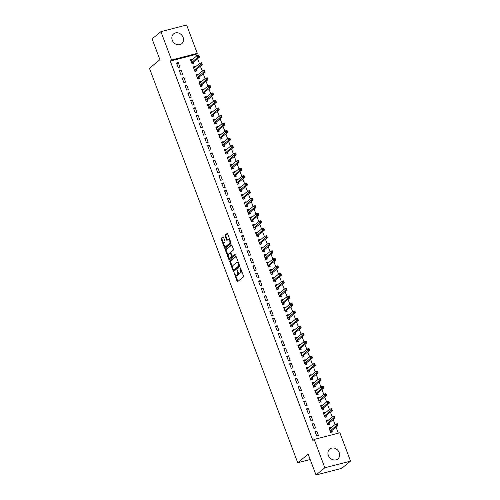 <?xml version="1.0" encoding="UTF-8"?>
<svg xmlns="http://www.w3.org/2000/svg" width="500" height="500" viewBox="0 0 500 500"><rect width="100%" height="100%" fill="white"/><g stroke="black" fill="none" stroke-linecap="round" stroke-linejoin="round"><path stroke-width="0.75" d="M234.119 272.619L237.031 281.163A0.8 0.388 -104.5 0 0 237.556 281.675A0.8 0.388 -104.5 0 0 237.631 281.637L243.406 276.906A0.8 0.388 -104.5 0 0 243.45 275.906L240.506 268.069L240.087 267.731L240.438 269.45A2.569 1.231 -104.5 0 1 240.3 272.65L239.819 273.044A2.569 1.231 -104.5 0 1 239.575 273.169A2.569 1.231 -104.5 0 1 237.9 271.525L237.1 270.175L237.45 271.894A2.569 1.231 -104.5 0 1 237.312 275.094L236.831 275.487A2.569 1.231 -104.5 0 1 236.588 275.613A2.569 1.231 -104.5 0 1 234.919 273.969L234.119 272.619M183.113 37.375A6.381 5.463 -129.3 0 1 181.737 43.719A6.381 5.463 -129.3 0 1 172.275 40.188A6.381 5.463 -129.3 0 1 173.656 33.844A6.381 5.463 -129.3 0 1 183.113 37.375M339.181 452.587A6.381 5.463 -129.3 0 1 337.806 458.931A6.381 5.463 -129.3 0 1 328.344 455.4A6.381 5.463 -129.3 0 1 329.719 449.056A6.381 5.463 -129.3 0 1 339.181 452.587M223.525 237.35A0.8 0.388 -104.5 0 0 223 236.838A0.8 0.388 -104.5 0 0 222.925 236.875L221.306 238.2A0.8 0.388 -104.5 0 0 221.262 239.206L224.537 247.913A0.8 0.388 -104.5 0 0 225.056 248.425A0.8 0.388 -104.5 0 0 225.138 248.388L230.912 243.663A0.8 0.388 -104.5 0 0 230.956 242.656L227.681 233.95A0.8 0.388 -104.5 0 0 227.156 233.438A0.8 0.388 -104.5 0 0 227.081 233.475L225.125 235.075A0.8 0.388 -104.5 0 0 225.081 236.075L226.481 239.806A0.8 0.388 -104.5 0 0 227.006 240.319A0.8 0.388 -104.5 0 0 227.081 240.281L228.05 239.488A2.15 1.031 -104.5 0 1 228.256 239.381A2.15 1.031 -104.5 0 1 229.725 240.975A2.15 1.031 -104.5 0 1 229.537 243.431L225.731 246.55A2.15 1.031 -104.5 0 1 225.531 246.65A2.15 1.031 -104.5 0 1 224.056 245.056A2.15 1.031 -104.5 0 1 224.25 242.6L224.881 242.081A0.8 0.388 -104.5 0 0 224.925 241.081L223.525 237.35M196.588 56.069L195.969 54.419L170.263 61.075L312.875 440.5L314.188 439.425L339.888 432.769L350.544 461.119L324.837 467.775L314.188 439.425M170.263 61.075L171.569 60.006L160.912 31.656L186.619 25L197.275 53.35L171.569 60.006M350.544 461.119L341.719 468.344L316.012 475L308.181 454.169L297.725 462.738L149.456 68.275L159.919 59.713L152.088 38.881L160.912 31.656M316.012 475L324.837 467.775M229.931 261.156A0.8 0.388 -104.5 0 0 229.887 262.156L233.162 270.869A0.8 0.388 -104.5 0 0 233.688 271.381A0.8 0.388 -104.5 0 0 233.762 271.344L239.537 266.613A0.8 0.388 -104.5 0 0 239.581 265.613L236.306 256.906A0.8 0.388 -104.5 0 0 235.787 256.388A0.8 0.388 -104.5 0 0 235.712 256.425L229.931 261.156L230.631 260.975A0.8 0.388 -104.5 0 0 230.588 261.975L232.6 267.344M228.85 259.387L225.575 250.681A0.8 0.388 -104.5 0 1 225.619 249.681L231.394 244.95A0.8 0.388 -104.5 0 1 231.475 244.913A0.8 0.388 -104.5 0 1 231.994 245.425L233.394 249.156A0.8 0.388 -104.5 0 1 233.35 250.156L231.012 252.075A0.8 0.388 -104.5 0 0 230.969 253.075L231.894 255.544A0.8 0.388 -104.5 0 0 232.419 256.062A0.8 0.388 -104.5 0 0 232.494 256.019L234.988 253.994L235.319 255.056L229.45 259.862A0.8 0.388 -104.5 0 1 229.375 259.906A0.8 0.388 -104.5 0 1 228.85 259.387L229.544 259.212L228.956 257.638M297.725 462.738L310.188 459.506M181.075 70.075L179.344 70.525L181.038 75.037L182.775 74.588L181.075 70.075L179.619 71.269M195.188 67.05L194.975 66.475L193.238 66.925L194.931 71.438L196.669 70.987L196.213 69.769M186.731 85.113L184.994 85.562L186.688 90.075L188.425 89.625L186.731 85.113L185.275 86.306M200.837 82.088L200.625 81.512L198.888 81.962L200.581 86.475L202.319 86.025L201.863 84.806M192.381 100.15L190.644 100.6L192.344 105.113L194.081 104.663L192.381 100.15L190.925 101.344M206.494 97.125L206.275 96.55L204.537 97L206.238 101.512L207.975 101.062L207.512 99.844M198.038 115.188L196.3 115.638L197.994 120.15L199.731 119.7L198.038 115.188L196.575 116.381M212.144 112.163L211.931 111.594L210.194 112.037L211.887 116.55L213.625 116.1L213.169 114.887M203.688 130.231L201.95 130.681L203.65 135.188L205.381 134.738L203.688 130.231L202.231 131.419M217.8 127.2L217.581 126.631L215.844 127.081L217.544 131.588L219.275 131.144L218.819 129.925M209.338 145.269L207.606 145.719L209.3 150.231L211.038 149.781L209.338 145.269L207.881 146.463M223.45 142.238L223.238 141.669L221.5 142.119L223.194 146.631L224.931 146.181L224.475 144.963M214.994 160.306L213.256 160.756L214.95 165.269L216.688 164.819L214.994 160.306L213.538 161.5M229.1 157.281L228.888 156.706L227.15 157.156L228.844 161.669L230.581 161.219L230.125 160M220.644 175.344L218.906 175.794L220.606 180.306L222.344 179.856L220.644 175.344L219.188 176.537M234.756 172.319L234.537 171.744L232.806 172.194L234.5 176.706L236.238 176.256L235.781 175.037M226.3 190.381L224.562 190.831L226.256 195.344L227.994 194.894L226.3 190.381L224.844 191.575M240.406 187.356L240.194 186.781L238.456 187.231L240.15 191.744L241.887 191.294L241.431 190.075M231.95 205.419L230.212 205.869L231.912 210.381L233.644 209.931L231.95 205.419L230.494 206.612M246.062 202.394L245.844 201.819L244.106 202.269L245.806 206.781L247.544 206.331L247.081 205.119M237.606 220.456L235.869 220.906L237.562 225.419L239.3 224.969L237.606 220.456L236.144 221.65M251.713 217.431L251.5 216.863L249.762 217.312L251.456 221.819L253.194 221.369L252.738 220.156M243.256 235.5L241.519 235.95L243.212 240.456L244.95 240.006L243.256 235.5L241.8 236.694M257.369 232.469L257.15 231.9L255.413 232.35L257.113 236.863L258.844 236.412L258.387 235.194M248.906 250.538L247.169 250.987L248.869 255.5L250.606 255.05L248.906 250.538L247.45 251.731M263.019 247.512L262.8 246.938L261.069 247.387L262.762 251.9L264.5 251.45L264.044 250.231M254.562 265.575L252.825 266.025L254.519 270.538L256.256 270.087L254.562 265.575L253.106 266.769M268.669 262.55L268.456 261.975L266.719 262.425L268.412 266.938L270.15 266.488L269.694 265.269M260.212 280.613L258.475 281.062L260.175 285.575L261.913 285.125L260.212 280.613L258.756 281.806M274.325 277.587L274.106 277.013L272.369 277.462L274.069 281.975L275.806 281.525L275.344 280.306M265.869 295.65L264.131 296.1L265.825 300.613L267.562 300.163L265.869 295.65L264.406 296.844M279.975 292.625L279.762 292.05L278.025 292.5L279.719 297.013L281.456 296.562L281 295.344M271.519 310.688L269.781 311.137L271.475 315.65L273.212 315.2L271.519 310.688L270.062 311.881M285.631 307.663L285.413 307.094L283.675 307.544L285.375 312.05L287.106 311.6L286.65 310.387M277.169 325.731L275.438 326.181L277.131 330.688L278.869 330.238L277.169 325.731L275.712 326.919M291.281 322.7L291.069 322.131L289.331 322.581L291.025 327.094L292.762 326.644L292.306 325.425M282.825 340.769L281.087 341.219L282.781 345.731L284.519 345.281L282.825 340.769L281.369 341.962M296.931 337.738L296.719 337.169L294.981 337.619L296.675 342.131L298.412 341.681L297.956 340.462M288.475 355.806L286.737 356.256L288.438 360.769L290.175 360.319L288.475 355.806L287.019 357M302.587 352.781L302.369 352.206L300.631 352.656L302.331 357.169L304.069 356.719L303.612 355.5M294.131 370.844L292.394 371.294L294.088 375.806L295.825 375.356L294.131 370.844L292.675 372.038M308.238 367.819L308.025 367.244L306.288 367.694L307.981 372.206L309.719 371.756L309.262 370.538M299.781 385.881L298.044 386.331L299.744 390.844L301.475 390.394L299.781 385.881L298.325 387.075M313.894 382.856L313.675 382.281L311.938 382.731L313.637 387.244L315.375 386.794L314.913 385.575M305.438 400.919L303.7 401.369L305.394 405.881L307.131 405.431L305.438 400.919L303.975 402.113M319.544 397.894L319.331 397.319L317.594 397.769L319.288 402.281L321.025 401.831L320.569 400.619M311.087 415.956L309.35 416.406L311.044 420.919L312.781 420.469L311.087 415.956L309.631 417.15M325.194 412.931L324.981 412.362L323.244 412.812L324.938 417.319L326.675 416.869L326.219 415.656M316.737 431L315 431.45L316.7 435.956L318.438 435.506L316.737 431L315.281 432.194M330.85 427.969L330.631 427.4L328.9 427.85L330.594 432.362L332.331 431.912L331.875 430.694M338.331 433.169L336.062 427.131M335.075 424.513L333.237 419.613M332.25 416.994L330.406 412.094M329.425 409.475L327.581 404.575M326.6 401.956L324.756 397.056M323.769 394.438L321.931 389.538M320.944 386.912L319.106 382.019M318.119 379.394L316.275 374.5M315.294 371.875L313.45 366.981M312.469 364.356L310.625 359.462M309.637 356.838L307.8 351.944M306.812 349.319L304.975 344.425M303.988 341.8L302.144 336.906M301.163 334.281L299.319 329.381M298.331 326.763L296.494 321.863M295.506 319.244L293.669 314.344M292.681 311.725L290.844 306.825M289.856 304.206L288.012 299.306M287.031 296.681L285.188 291.788M284.2 289.163L282.362 284.269M281.375 281.644L279.538 276.75M278.55 274.125L276.712 269.231M275.725 266.606L273.881 261.712M272.9 259.088L271.056 254.194M270.069 251.569L268.231 246.675M267.244 244.05L265.406 239.156M264.419 236.531L262.581 231.631M261.594 229.013L259.75 224.112M258.769 221.494L256.925 216.594M255.938 213.975L254.1 209.075M253.113 206.456L251.275 201.556M250.287 198.931L248.444 194.037M247.463 191.412L245.619 186.519M244.638 183.894L242.794 179M241.806 176.375L239.969 171.481M238.981 168.856L237.144 163.962M236.156 161.337L234.312 156.444M233.331 153.819L231.488 148.925M230.5 146.3L228.663 141.406M227.675 138.781L225.837 133.881M224.85 131.263L223.012 126.363M222.025 123.744L220.181 118.844M219.2 116.225L217.356 111.325M216.369 108.706L214.531 103.806M213.544 101.181L211.706 96.287M210.719 93.663L208.881 88.769M207.894 86.144L206.05 81.25M205.069 78.625L203.225 73.731M202.237 71.106L200.4 66.213M199.412 63.587L197.575 58.694M328.025 420.45L327.806 419.881L326.069 420.331L327.769 424.844L329.506 424.394L329.044 423.175M313.913 423.481L312.175 423.931L313.875 428.438L315.606 427.987L313.913 423.481L312.456 424.669M322.369 405.412L322.156 404.844L320.419 405.294L322.113 409.8L323.85 409.35L323.394 408.137M308.263 408.438L306.525 408.888L308.219 413.4L309.956 412.95L308.263 408.438L306.806 409.631M316.719 390.375L316.5 389.8L314.769 390.25L316.462 394.762L318.2 394.312L317.744 393.094M302.606 393.4L300.869 393.85L302.569 398.363L304.306 397.912L302.606 393.4L301.15 394.594M311.062 375.337L310.85 374.762L309.113 375.213L310.806 379.725L312.544 379.275L312.087 378.056M296.956 378.363L295.219 378.812L296.913 383.325L298.65 382.875L296.956 378.363L295.5 379.556M305.413 360.3L305.2 359.725L303.463 360.175L305.156 364.688L306.894 364.237L306.438 363.019M291.3 363.325L289.569 363.775L291.262 368.288L293 367.837L291.3 363.325L289.844 364.519M299.762 345.262L299.544 344.688L297.806 345.138L299.506 349.65L301.244 349.2L300.781 347.981M285.65 348.288L283.913 348.738L285.613 353.25L287.344 352.8L285.65 348.288L284.194 349.481M294.106 330.219L293.894 329.65L292.156 330.1L293.85 334.613L295.587 334.162L295.131 332.944M280 333.25L278.263 333.7L279.956 338.206L281.694 337.756L280 333.25L278.538 334.444M288.456 315.181L288.238 314.613L286.5 315.062L288.2 319.569L289.938 319.119L289.475 317.906M274.344 318.206L272.606 318.656L274.306 323.169L276.044 322.719L274.344 318.206L272.887 319.4M282.8 300.144L282.587 299.569L280.85 300.019L282.544 304.531L284.281 304.081L283.825 302.869M268.694 303.169L266.956 303.619L268.65 308.131L270.387 307.681L268.694 303.169L267.238 304.363M277.15 285.106L276.938 284.531L275.2 284.981L276.894 289.494L278.631 289.044L278.175 287.825M263.038 288.131L261.306 288.581L263 293.094L264.738 292.644L263.038 288.131L261.581 289.325M271.5 270.069L271.281 269.494L269.544 269.944L271.244 274.456L272.975 274.006L272.519 272.787M257.387 273.094L255.65 273.544L257.344 278.056L259.081 277.606L257.387 273.094L255.931 274.288M265.844 255.031L265.631 254.456L263.894 254.906L265.587 259.419L267.325 258.969L266.869 257.75M251.737 258.056L250 258.506L251.694 263.019L253.431 262.569L251.737 258.056L250.275 259.25M260.194 239.988L259.975 239.419L258.238 239.869L259.938 244.381L261.675 243.931L261.212 242.712M246.081 243.019L244.344 243.469L246.044 247.981L247.775 247.531L246.081 243.019L244.625 244.213M254.537 224.95L254.325 224.381L252.587 224.831L254.281 229.344L256.019 228.894L255.562 227.675M240.431 227.981L238.694 228.431L240.387 232.938L242.125 232.488L240.431 227.981L238.975 229.169M248.888 209.913L248.669 209.344L246.938 209.788L248.631 214.3L250.369 213.85L249.913 212.638M234.775 212.938L233.038 213.388L234.737 217.9L236.475 217.45L234.775 212.938L233.319 214.131M243.231 194.875L243.019 194.3L241.281 194.75L242.975 199.262L244.713 198.812L244.256 197.594M229.125 197.9L227.387 198.35L229.081 202.862L230.819 202.413L229.125 197.9L227.669 199.094M237.581 179.838L237.369 179.262L235.631 179.713L237.325 184.225L239.062 183.775L238.606 182.556M223.475 182.862L221.737 183.312L223.431 187.825L225.169 187.375L223.475 182.862L222.013 184.056M231.931 164.8L231.713 164.225L229.975 164.675L231.675 169.188L233.412 168.738L232.95 167.519M217.819 167.825L216.081 168.275L217.781 172.787L219.513 172.338L217.819 167.825L216.363 169.019M226.275 149.762L226.062 149.188L224.325 149.637L226.019 154.15L227.756 153.7L227.3 152.481M212.169 152.787L210.431 153.238L212.125 157.75L213.863 157.3L212.169 152.787L210.706 153.981M220.625 134.719L220.406 134.15L218.669 134.6L220.369 139.113L222.106 138.663L221.65 137.444M206.513 137.75L204.775 138.2L206.475 142.706L208.212 142.256L206.513 137.75L205.056 138.944M214.969 119.681L214.756 119.113L213.019 119.562L214.713 124.069L216.45 123.619L215.994 122.406M200.863 122.706L199.125 123.156L200.819 127.669L202.556 127.219L200.863 122.706L199.406 123.9M209.319 104.644L209.106 104.069L207.369 104.519L209.062 109.031L210.8 108.581L210.344 107.369M195.206 107.669L193.475 108.119L195.169 112.631L196.906 112.181L195.206 107.669L193.75 108.863M203.669 89.606L203.45 89.031L201.713 89.481L203.412 93.994L205.144 93.544L204.688 92.325M189.556 92.631L187.819 93.081L189.513 97.594L191.25 97.144L189.556 92.631L188.1 93.825M198.012 74.569L197.8 73.994L196.062 74.444L197.756 78.956L199.494 78.506L199.037 77.287M183.906 77.594L182.169 78.044L183.863 82.556L185.6 82.106L183.906 77.594L182.444 78.787M192.362 59.531L192.144 58.956L190.406 59.406L192.106 63.919L193.844 63.469L193.381 62.25M178.25 62.556L176.513 63.006L178.212 67.519L179.95 67.069L178.25 62.556L176.794 63.75M195.969 54.419L197.275 53.35M330.631 427.4L329.175 428.594M327.806 419.881L326.35 421.075M324.981 412.362L323.525 413.55M322.156 404.844L320.7 406.031M319.331 397.319L317.869 398.512M316.5 389.8L315.044 390.994M313.675 382.281L312.219 383.475M310.85 374.762L309.394 375.956M308.025 367.244L306.569 368.438M305.2 359.725L303.738 360.919M302.369 352.206L300.912 353.4M299.544 344.688L298.087 345.881M296.719 337.169L295.262 338.363M293.894 329.65L292.438 330.844M291.069 322.131L289.606 323.325M288.238 314.613L286.781 315.8M285.413 307.094L283.956 308.281M282.587 299.569L281.131 300.763M279.762 292.05L278.306 293.244M276.938 284.531L275.475 285.725M274.106 277.013L272.65 278.206M271.281 269.494L269.825 270.688M268.456 261.975L267 263.169M265.631 254.456L264.169 255.65M262.8 246.938L261.344 248.131M259.975 239.419L258.519 240.613M257.15 231.9L255.694 233.094M254.325 224.381L252.869 225.575M251.5 216.863L250.037 218.05M248.669 209.344L247.213 210.531M245.844 201.819L244.387 203.012M243.019 194.3L241.562 195.494M240.194 186.781L238.738 187.975M237.369 179.262L235.906 180.456M234.537 171.744L233.081 172.938M231.713 164.225L230.256 165.419M228.888 156.706L227.431 157.9M226.062 149.188L224.606 150.381M223.238 141.669L221.775 142.863M220.406 134.15L218.95 135.344M217.581 126.631L216.125 127.825M214.756 119.113L213.3 120.3M211.931 111.594L210.475 112.781M209.106 104.069L207.644 105.262M206.275 96.55L204.819 97.744M203.45 89.031L201.994 90.225M200.625 81.512L199.169 82.706M197.8 73.994L196.344 75.188M194.975 66.475L193.512 67.669M192.144 58.956L190.688 60.15M236.588 275.613L237.281 275.438A2.569 1.231 -104.5 0 0 237.525 275.306L236.831 275.487M238.356 272.419A2.569 1.231 -104.5 0 1 238.006 274.913L237.525 275.306M239.575 273.169L240.269 272.994A2.569 1.231 -104.5 0 0 240.512 272.869L239.819 273.044M241.438 270.544A2.569 1.231 -104.5 0 1 240.994 272.469L240.512 272.869M235.487 275.025L237.731 280.981A0.8 0.388 -104.5 0 0 237.956 281.369M236.081 256.512L230.631 260.975M233.619 270.05L233.856 270.688A0.8 0.388 -104.5 0 0 234.088 271.075M233.306 269.688L233.725 270.019L238.8 265.869L238.425 264.1A2.569 1.231 -104.5 0 0 236.756 262.45A2.569 1.231 -104.5 0 0 236.513 262.575L233.044 265.413A2.569 1.231 -104.5 0 0 232.906 268.619L233.306 269.688M234.306 269.869L233.725 270.019M239.569 265.569L234.419 269.837M238.55 262.863A2.569 1.231 -104.5 0 0 237.45 262.269L236.756 262.45M228.206 255.644L226.269 250.5L225.575 250.681M231.762 245.037L226.312 249.5A0.8 0.388 -104.5 0 0 226.269 250.5M233.025 255.881A0.8 0.388 -104.5 0 0 233.113 255.881A0.8 0.388 -104.5 0 0 233.188 255.844L235.25 254.156M228.581 254.062A2.15 1.031 -104.5 0 0 228.388 256.519A2.15 1.031 -104.5 0 0 229.862 258.119A2.15 1.031 -104.5 0 0 230.062 258.012L231.4 256.913A0.8 0.388 -104.5 0 0 231.444 255.912L230.519 253.444A0.8 0.388 -104.5 0 0 229.994 252.925A0.8 0.388 -104.5 0 0 229.919 252.963L228.581 254.062M229.862 258.119L230.556 257.938A2.15 1.031 -104.5 0 0 230.756 257.831L230.062 258.012M232.219 256.012A0.8 0.388 -104.5 0 1 232.1 256.731L230.756 257.831M230.888 252.794A0.8 0.388 -104.5 0 0 230.688 252.744A0.8 0.388 -104.5 0 0 230.613 252.787L230.081 252.925M229.544 259.212A0.8 0.388 -104.5 0 0 229.775 259.6M225.531 246.65L226.225 246.475A2.15 1.031 -104.5 0 0 226.425 246.369L225.731 246.55M230.613 241.744A2.15 1.031 -104.5 0 1 230.231 243.256L226.425 246.369M229.812 239.631A2.15 1.031 -104.5 0 0 228.95 239.2L228.256 239.381M227.45 233.562L225.819 234.894A0.8 0.388 -104.5 0 0 225.775 235.9L227.175 239.625A0.8 0.388 -104.5 0 0 227.406 240.012M224.662 246.225L225.231 247.731A0.8 0.388 -104.5 0 0 225.463 248.119M223.294 236.962L222 238.025A0.8 0.388 -104.5 0 0 221.956 239.025L223.869 244.106M329.212 428.688L330.15 428.544M336.669 424.237L336.95 424.988L337.65 424.806L337.362 424.056L335.513 424.156L337.25 423.706L337.956 425.588L336.219 426.031L335.513 424.156L329.562 429.025A0.819 0.394 75.5 0 1 329.487 429.062A0.819 0.394 75.5 0 1 329.419 429.069L329.356 429.062M331.319 432.169L331.906 430.606A0.819 0.394 75.5 0 1 332.006 430.456L337.956 425.588L337.65 424.806M330.138 431.144L330.169 431.056A0.819 0.394 75.5 0 1 330.269 430.906L336.95 424.988M337.25 423.706L337.362 424.056M326.388 421.169L327.325 421.025M333.844 416.719L334.125 417.469L334.819 417.287L334.538 416.538L332.688 416.637L334.425 416.188L335.131 418.062L333.394 418.512L332.688 416.637L326.737 421.506A0.819 0.394 75.5 0 1 326.656 421.544A0.819 0.394 75.5 0 1 326.594 421.55L326.531 421.544M328.494 424.65L329.075 423.088A0.819 0.394 75.5 0 1 329.181 422.938L335.131 418.062L334.819 417.287M327.306 423.625L327.337 423.537A0.819 0.394 75.5 0 1 327.444 423.387L334.125 417.469M334.425 416.188L334.538 416.538M323.562 413.65L324.5 413.5M331.019 409.2L331.3 409.95L331.994 409.769L331.712 409.019L329.856 409.119L331.594 408.669L332.3 410.544L330.569 410.994L329.856 409.119L323.906 413.988A0.819 0.394 75.5 0 1 323.831 414.025A0.819 0.394 75.5 0 1 323.769 414.031L323.7 414.025M325.669 417.131L326.25 415.569A0.819 0.394 75.5 0 1 326.35 415.419L332.3 410.544L331.994 409.769M324.481 416.106L324.513 416.019A0.819 0.394 75.5 0 1 324.619 415.869L331.3 409.95M331.594 408.669L331.712 409.019M320.731 406.131L321.675 405.981M328.194 401.675L328.475 402.431L329.169 402.25L328.888 401.5L327.031 401.594L328.769 401.15L329.475 403.025L327.738 403.475L327.031 401.594L321.081 406.469A0.819 0.394 75.5 0 1 321.006 406.506A0.819 0.394 75.5 0 1 320.938 406.512L320.875 406.506M322.837 409.613L323.425 408.05A0.819 0.394 75.5 0 1 323.525 407.9L329.475 403.025L329.169 402.25M321.656 408.587L321.688 408.5A0.819 0.394 75.5 0 1 321.788 408.35L328.475 402.431M328.769 401.15L328.888 401.5M317.906 398.612L318.85 398.462M325.363 394.156L325.65 394.913L326.344 394.731L326.062 393.981L324.206 394.075L325.944 393.625L326.65 395.506L324.913 395.956L324.206 394.075L318.256 398.95A0.819 0.394 75.5 0 1 318.181 398.988A0.819 0.394 75.5 0 1 318.113 398.994L318.05 398.988M320.012 402.094L320.6 400.531A0.819 0.394 75.5 0 1 320.7 400.375L326.65 395.506L326.344 394.731M318.831 401.069L318.863 400.981A0.819 0.394 75.5 0 1 318.962 400.825L325.65 394.913M325.944 393.625L326.062 393.981M315.081 391.094L316.019 390.944M322.537 386.637L322.819 387.394L323.519 387.212L323.231 386.463L321.381 386.556L323.119 386.106L323.825 387.987L322.088 388.438L321.381 386.556L315.431 391.431A0.819 0.394 75.5 0 1 315.35 391.469A0.819 0.394 75.5 0 1 315.287 391.475L315.225 391.469M317.188 394.575L317.775 393.013A0.819 0.394 75.5 0 1 317.875 392.856L323.825 387.987L323.519 387.212M316.006 393.544L316.038 393.462A0.819 0.394 75.5 0 1 316.137 393.306L322.819 387.394M323.119 386.106L323.231 386.463M312.256 383.575L313.194 383.425M319.713 379.119L319.994 379.875L320.688 379.694L320.406 378.938L318.556 379.038L320.294 378.587L321 380.469L319.262 380.919L318.556 379.038L312.606 383.913A0.819 0.394 75.5 0 1 312.525 383.95A0.819 0.394 75.5 0 1 312.462 383.956L312.4 383.95M314.363 387.056L314.944 385.494A0.819 0.394 75.5 0 1 315.05 385.337L321 380.469L320.688 379.694M313.175 386.025L313.206 385.944A0.819 0.394 75.5 0 1 313.312 385.788L319.994 379.875M320.294 378.587L320.406 378.938M309.431 376.056L310.369 375.906M316.887 371.6L317.169 372.35L317.863 372.175L317.581 371.419L315.725 371.519L317.462 371.069L318.169 372.95L316.438 373.4L315.725 371.519L309.775 376.388A0.819 0.394 75.5 0 1 309.7 376.431A0.819 0.394 75.5 0 1 309.637 376.438L309.569 376.431M311.537 379.538L312.119 377.975A0.819 0.394 75.5 0 1 312.219 377.819L318.169 372.95L317.863 372.175M310.35 378.506L310.381 378.425A0.819 0.394 75.5 0 1 310.487 378.269L317.169 372.35M317.462 371.069L317.581 371.419M306.6 368.531L307.544 368.387M314.062 364.081L314.344 364.831L315.038 364.656L314.756 363.9L312.9 364L314.637 363.55L315.344 365.431L313.606 365.881L312.9 364L306.95 368.869A0.819 0.394 75.5 0 1 306.875 368.913A0.819 0.394 75.5 0 1 306.806 368.919L306.744 368.913M308.706 372.019L309.294 370.456A0.819 0.394 75.5 0 1 309.394 370.3L315.344 365.431L315.038 364.656M307.525 370.988L307.556 370.906A0.819 0.394 75.5 0 1 307.656 370.75L314.344 364.831M314.637 363.55L314.756 363.9M303.775 361.012L304.719 360.869M311.231 356.562L311.519 357.312L312.213 357.137L311.925 356.381L310.075 356.481L311.812 356.031L312.519 357.912L310.781 358.363L310.075 356.481L304.125 361.35A0.819 0.394 75.5 0 1 304.05 361.394A0.819 0.394 75.5 0 1 303.981 361.4L303.919 361.394M305.881 364.5L306.469 362.938A0.819 0.394 75.5 0 1 306.569 362.781L312.519 357.912L312.213 357.137M304.7 363.469L304.731 363.387A0.819 0.394 75.5 0 1 304.831 363.231L311.519 357.312M311.812 356.031L311.925 356.381M300.95 353.494L301.887 353.35M308.406 349.044L308.688 349.794L309.381 349.613L309.1 348.862L307.25 348.963L308.988 348.512L309.694 350.394L307.956 350.844L307.25 348.963L301.3 353.831A0.819 0.394 75.5 0 1 301.219 353.875A0.819 0.394 75.5 0 1 301.156 353.881L301.094 353.875M303.056 356.981L303.644 355.419A0.819 0.394 75.5 0 1 303.744 355.262L309.694 350.394L309.381 349.613M301.875 355.95L301.906 355.869A0.819 0.394 75.5 0 1 302.006 355.712L308.688 349.794M308.988 348.512L309.1 348.862M298.125 345.975L299.062 345.831M305.581 341.525L305.863 342.275L306.556 342.094L306.275 341.344L304.425 341.444L306.163 340.994L306.869 342.875L305.131 343.325L304.425 341.444L298.475 346.312A0.819 0.394 75.5 0 1 298.394 346.356A0.819 0.394 75.5 0 1 298.331 346.356L298.263 346.356M300.231 349.462L300.812 347.9A0.819 0.394 75.5 0 1 300.919 347.744L306.869 342.875L306.556 342.094M299.044 348.431L299.075 348.35A0.819 0.394 75.5 0 1 299.181 348.194L305.863 342.275M306.163 340.994L306.275 341.344M295.3 338.456L296.238 338.312M302.756 334.006L303.038 334.756L303.731 334.575L303.45 333.825L301.594 333.925L303.331 333.475L304.037 335.356L302.3 335.806L301.594 333.925L295.644 338.794A0.819 0.394 75.5 0 1 295.569 338.837A0.819 0.394 75.5 0 1 295.506 338.837L295.438 338.837M297.406 341.944L297.987 340.381A0.819 0.394 75.5 0 1 298.087 340.225L304.037 335.356L303.731 334.575M296.219 340.913L296.25 340.831A0.819 0.394 75.5 0 1 296.35 340.675L303.038 334.756M303.331 333.475L303.45 333.825M292.469 330.938L293.412 330.794M299.931 326.488L300.212 327.238L300.906 327.056L300.625 326.306L298.769 326.406L300.506 325.956L301.212 327.831L299.475 328.281L298.769 326.406L292.819 331.275A0.819 0.394 75.5 0 1 292.744 331.312A0.819 0.394 75.5 0 1 292.675 331.319L292.613 331.312M294.575 334.419L295.163 332.856A0.819 0.394 75.5 0 1 295.262 332.706L301.212 327.831L300.906 327.056M293.394 333.394L293.425 333.306A0.819 0.394 75.5 0 1 293.525 333.156L300.212 327.238M300.506 325.956L300.625 326.306M289.644 323.419L290.587 323.275M297.1 318.969L297.387 319.719L298.081 319.538L297.794 318.788L295.944 318.888L297.681 318.438L298.387 320.312L296.65 320.763L295.944 318.888L289.994 323.756A0.819 0.394 75.5 0 1 289.919 323.794A0.819 0.394 75.5 0 1 289.85 323.8L289.788 323.794M291.75 326.9L292.337 325.337A0.819 0.394 75.5 0 1 292.438 325.188L298.387 320.312L298.081 319.538M290.569 325.875L290.6 325.788A0.819 0.394 75.5 0 1 290.7 325.637L297.387 319.719M297.681 318.438L297.794 318.788M286.819 315.9L287.756 315.75M294.275 311.45L294.556 312.2L295.25 312.019L294.969 311.269L293.119 311.369L294.856 310.919L295.562 312.794L293.825 313.244L293.119 311.369L287.169 316.238A0.819 0.394 75.5 0 1 287.087 316.275A0.819 0.394 75.5 0 1 287.025 316.281L286.962 316.275M288.925 319.381L289.506 317.819A0.819 0.394 75.5 0 1 289.613 317.669L295.562 312.794L295.25 312.019M287.744 318.356L287.775 318.269A0.819 0.394 75.5 0 1 287.875 318.119L294.556 312.2M294.856 310.919L294.969 311.269M283.994 308.381L284.931 308.231M291.45 303.925L291.731 304.681L292.425 304.5L292.144 303.75L290.294 303.844L292.025 303.394L292.738 305.275L291 305.725L290.294 303.844L284.344 308.719A0.819 0.394 75.5 0 1 284.262 308.756A0.819 0.394 75.5 0 1 284.2 308.762L284.131 308.756M286.1 311.863L286.681 310.3A0.819 0.394 75.5 0 1 286.788 310.15L292.738 305.275L292.425 304.5M284.913 310.837L284.944 310.75A0.819 0.394 75.5 0 1 285.05 310.6L291.731 304.681M292.025 303.394L292.144 303.75M281.169 300.863L282.106 300.712M288.625 296.406L288.906 297.162L289.6 296.981L289.319 296.231L287.462 296.325L289.2 295.875L289.906 297.756L288.169 298.206L287.462 296.325L281.512 301.2A0.819 0.394 75.5 0 1 281.438 301.238A0.819 0.394 75.5 0 1 281.375 301.244L281.306 301.238M283.275 304.344L283.856 302.781A0.819 0.394 75.5 0 1 283.956 302.625L289.906 297.756L289.6 296.981M282.087 303.319L282.119 303.231A0.819 0.394 75.5 0 1 282.219 303.075L288.906 297.162M289.2 295.875L289.319 296.231M278.337 293.344L279.281 293.194M285.794 288.888L286.081 289.644L286.775 289.462L286.494 288.712L284.637 288.806L286.375 288.356L287.081 290.238L285.344 290.688L284.637 288.806L278.688 293.681A0.819 0.394 75.5 0 1 278.612 293.719A0.819 0.394 75.5 0 1 278.544 293.725L278.481 293.719M280.444 296.825L281.031 295.262A0.819 0.394 75.5 0 1 281.131 295.106L287.081 290.238L286.775 289.462M279.262 295.794L279.294 295.712A0.819 0.394 75.5 0 1 279.394 295.556L286.081 289.644M286.375 288.356L286.494 288.712M275.512 285.825L276.456 285.675M282.969 281.369L283.25 282.125L283.95 281.944L283.663 281.188L281.812 281.288L283.55 280.837L284.256 282.719L282.519 283.169L281.812 281.288L275.863 286.163A0.819 0.394 75.5 0 1 275.788 286.2A0.819 0.394 75.5 0 1 275.719 286.206L275.656 286.2M277.619 289.306L278.206 287.744A0.819 0.394 75.5 0 1 278.306 287.587L284.256 282.719L283.95 281.944M276.438 288.275L276.469 288.194A0.819 0.394 75.5 0 1 276.569 288.038L283.25 282.125M283.55 280.837L283.663 281.188M272.688 278.3L273.625 278.156M280.144 273.85L280.425 274.6L281.119 274.425L280.837 273.669L278.988 273.769L280.725 273.319L281.431 275.2L279.694 275.65L278.988 273.769L273.038 278.637A0.819 0.394 75.5 0 1 272.956 278.681A0.819 0.394 75.5 0 1 272.894 278.688L272.831 278.681M274.794 281.788L275.375 280.225A0.819 0.394 75.5 0 1 275.481 280.069L281.431 275.2L281.119 274.425M273.612 280.756L273.644 280.675A0.819 0.394 75.5 0 1 273.744 280.519L280.425 274.6M280.725 273.319L280.837 273.669M269.862 270.781L270.8 270.637M277.319 266.331L277.6 267.081L278.294 266.906L278.012 266.15L276.163 266.25L277.894 265.8L278.606 267.681L276.869 268.131L276.163 266.25L270.212 271.119A0.819 0.394 75.5 0 1 270.131 271.163A0.819 0.394 75.5 0 1 270.069 271.169L270 271.163M271.969 274.269L272.55 272.706A0.819 0.394 75.5 0 1 272.65 272.55L278.606 267.681L278.294 266.906M270.781 273.238L270.812 273.156A0.819 0.394 75.5 0 1 270.919 273L277.6 267.081M277.894 265.8L278.012 266.15M267.031 263.263L267.975 263.119M274.494 258.812L274.775 259.562L275.469 259.381L275.188 258.631L273.331 258.731L275.069 258.281L275.775 260.163L274.037 260.613L273.331 258.731L267.381 263.6A0.819 0.394 75.5 0 1 267.306 263.644A0.819 0.394 75.5 0 1 267.244 263.65L267.175 263.644M269.144 266.75L269.725 265.188A0.819 0.394 75.5 0 1 269.825 265.031L275.775 260.163L275.469 259.381M267.956 265.719L267.987 265.637A0.819 0.394 75.5 0 1 268.087 265.481L274.775 259.562M275.069 258.281L275.188 258.631M264.206 255.744L265.15 255.6M271.663 251.294L271.95 252.044L272.644 251.863L272.362 251.112L270.506 251.213L272.244 250.763L272.95 252.644L271.212 253.094L270.506 251.213L264.556 256.081A0.819 0.394 75.5 0 1 264.481 256.125A0.819 0.394 75.5 0 1 264.413 256.131L264.35 256.125M266.312 259.231L266.9 257.669A0.819 0.394 75.5 0 1 267 257.512L272.95 252.644L272.644 251.863M265.131 258.2L265.163 258.119A0.819 0.394 75.5 0 1 265.262 257.962L271.95 252.044M272.244 250.763L272.362 251.112M261.381 248.225L262.325 248.081M268.837 243.775L269.119 244.525L269.819 244.344L269.531 243.594L267.681 243.694L269.419 243.244L270.125 245.125L268.387 245.575L267.681 243.694L261.731 248.562A0.819 0.394 75.5 0 1 261.656 248.606A0.819 0.394 75.5 0 1 261.588 248.606L261.525 248.606M263.488 251.713L264.075 250.15A0.819 0.394 75.5 0 1 264.175 249.994L270.125 245.125L269.819 244.344M262.306 250.681L262.337 250.6A0.819 0.394 75.5 0 1 262.438 250.444L269.119 244.525M269.419 243.244L269.531 243.594M258.556 240.706L259.494 240.562M266.012 236.256L266.294 237.006L266.988 236.825L266.706 236.075L264.856 236.175L266.594 235.725L267.3 237.606L265.562 238.056L264.856 236.175L258.906 241.044A0.819 0.394 75.5 0 1 258.825 241.081A0.819 0.394 75.5 0 1 258.762 241.088L258.7 241.088M260.663 244.194L261.244 242.631A0.819 0.394 75.5 0 1 261.35 242.475L267.3 237.606L266.988 236.825M259.481 243.162L259.513 243.081A0.819 0.394 75.5 0 1 259.613 242.925L266.294 237.006M266.594 235.725L266.706 236.075M255.731 233.188L256.669 233.044M263.188 228.738L263.469 229.488L264.163 229.306L263.881 228.556L262.031 228.656L263.762 228.206L264.469 230.081L262.738 230.531L262.031 228.656L256.081 233.525A0.819 0.394 75.5 0 1 256 233.562A0.819 0.394 75.5 0 1 255.938 233.569L255.869 233.562M257.838 236.669L258.419 235.106A0.819 0.394 75.5 0 1 258.519 234.956L264.469 230.081L264.163 229.306M256.65 235.644L256.681 235.556A0.819 0.394 75.5 0 1 256.788 235.406L263.469 229.488M263.762 228.206L263.881 228.556M252.9 225.669L253.844 225.519M260.363 221.219L260.644 221.969L261.337 221.788L261.056 221.038L259.2 221.137L260.938 220.688L261.644 222.562L259.906 223.012L259.2 221.137L253.25 226.006A0.819 0.394 75.5 0 1 253.175 226.044A0.819 0.394 75.5 0 1 253.113 226.05L253.044 226.044M255.012 229.15L255.594 227.587A0.819 0.394 75.5 0 1 255.694 227.438L261.644 222.562L261.337 221.788M253.825 228.125L253.856 228.038A0.819 0.394 75.5 0 1 253.956 227.887L260.644 221.969M260.938 220.688L261.056 221.038M250.075 218.15L251.019 218M257.531 213.7L257.819 214.45L258.512 214.269L258.231 213.519L256.375 213.619L258.113 213.169L258.819 215.044L257.081 215.494L256.375 213.619L250.425 218.487A0.819 0.394 75.5 0 1 250.35 218.525A0.819 0.394 75.5 0 1 250.281 218.531L250.219 218.525M252.181 221.631L252.769 220.069A0.819 0.394 75.5 0 1 252.869 219.919L258.819 215.044L258.512 214.269M251 220.606L251.031 220.519A0.819 0.394 75.5 0 1 251.131 220.369L257.819 214.45M258.113 213.169L258.231 213.519M247.25 210.631L248.188 210.481M254.706 206.175L254.988 206.931L255.688 206.75L255.4 206L253.55 206.094L255.287 205.644L255.994 207.525L254.256 207.975L253.55 206.094L247.6 210.969A0.819 0.394 75.5 0 1 247.525 211.006A0.819 0.394 75.5 0 1 247.456 211.012L247.394 211.006M249.356 214.112L249.944 212.55A0.819 0.394 75.5 0 1 250.044 212.4L255.994 207.525L255.688 206.75M248.175 213.088L248.206 213A0.819 0.394 75.5 0 1 248.306 212.85L254.988 206.931M255.287 205.644L255.4 206M244.425 203.113L245.362 202.963M251.881 198.656L252.162 199.412L252.856 199.231L252.575 198.481L250.725 198.575L252.463 198.125L253.169 200.006L251.431 200.456L250.725 198.575L244.775 203.45A0.819 0.394 75.5 0 1 244.694 203.487A0.819 0.394 75.5 0 1 244.631 203.494L244.569 203.487M246.531 206.594L247.113 205.031A0.819 0.394 75.5 0 1 247.219 204.875L253.169 200.006L252.856 199.231M245.344 205.569L245.375 205.481A0.819 0.394 75.5 0 1 245.481 205.325L252.162 199.412M252.463 198.125L252.575 198.481M241.6 195.594L242.537 195.444M249.056 191.137L249.338 191.894L250.031 191.713L249.75 190.956L247.894 191.056L249.631 190.606L250.338 192.488L248.606 192.938L247.894 191.056L241.944 195.931A0.819 0.394 75.5 0 1 241.869 195.969A0.819 0.394 75.5 0 1 241.806 195.975L241.737 195.969M243.706 199.075L244.288 197.512A0.819 0.394 75.5 0 1 244.387 197.356L250.338 192.488L250.031 191.713M242.519 198.044L242.55 197.963A0.819 0.394 75.5 0 1 242.656 197.806L249.338 191.894M249.631 190.606L249.75 190.956M238.769 188.075L239.713 187.925M246.231 183.619L246.513 184.375L247.206 184.194L246.925 183.438L245.069 183.538L246.806 183.088L247.512 184.969L245.775 185.419L245.069 183.538L239.119 188.412A0.819 0.394 75.5 0 1 239.044 188.45A0.819 0.394 75.5 0 1 238.975 188.456L238.912 188.45M240.875 191.556L241.462 189.994A0.819 0.394 75.5 0 1 241.562 189.838L247.512 184.969L247.206 184.194M239.694 190.525L239.725 190.444A0.819 0.394 75.5 0 1 239.825 190.287L246.513 184.375M246.806 183.088L246.925 183.438M235.944 180.55L236.887 180.406M243.4 176.1L243.688 176.85L244.381 176.675L244.1 175.919L242.244 176.019L243.981 175.569L244.688 177.45L242.95 177.9L242.244 176.019L236.294 180.888A0.819 0.394 75.5 0 1 236.219 180.931A0.819 0.394 75.5 0 1 236.15 180.938L236.088 180.931M238.05 184.037L238.637 182.475A0.819 0.394 75.5 0 1 238.738 182.319L244.688 177.45L244.381 176.675M236.869 183.006L236.9 182.925A0.819 0.394 75.5 0 1 237 182.769L243.688 176.85M243.981 175.569L244.1 175.919M233.119 173.031L234.056 172.887M240.575 168.581L240.856 169.331L241.556 169.156L241.269 168.4L239.419 168.5L241.156 168.05L241.863 169.931L240.125 170.381L239.419 168.5L233.469 173.369A0.819 0.394 75.5 0 1 233.388 173.412A0.819 0.394 75.5 0 1 233.325 173.419L233.263 173.412M235.225 176.519L235.812 174.956A0.819 0.394 75.5 0 1 235.912 174.8L241.863 169.931L241.556 169.156M234.044 175.487L234.075 175.406A0.819 0.394 75.5 0 1 234.175 175.25L240.856 169.331M241.156 168.05L241.269 168.4M230.294 165.512L231.231 165.369M237.75 161.062L238.031 161.812L238.725 161.631L238.444 160.881L236.594 160.981L238.331 160.531L239.037 162.413L237.3 162.862L236.594 160.981L230.644 165.85A0.819 0.394 75.5 0 1 230.562 165.894A0.819 0.394 75.5 0 1 230.5 165.9L230.438 165.894M232.4 169L232.981 167.438A0.819 0.394 75.5 0 1 233.088 167.281L239.037 162.413L238.725 161.631M231.213 167.969L231.244 167.887A0.819 0.394 75.5 0 1 231.35 167.731L238.031 161.812M238.331 160.531L238.444 160.881M227.469 157.994L228.406 157.85M234.925 153.544L235.206 154.294L235.9 154.113L235.619 153.363L233.762 153.463L235.5 153.012L236.206 154.894L234.475 155.344L233.762 153.463L227.812 158.331A0.819 0.394 75.5 0 1 227.738 158.375A0.819 0.394 75.5 0 1 227.675 158.381L227.606 158.375M229.575 161.481L230.156 159.919A0.819 0.394 75.5 0 1 230.256 159.762L236.206 154.894L235.9 154.113M228.388 160.45L228.419 160.369A0.819 0.394 75.5 0 1 228.519 160.212L235.206 154.294M235.5 153.012L235.619 153.363M224.638 150.475L225.581 150.331M232.1 146.025L232.381 146.775L233.075 146.594L232.794 145.844L230.938 145.944L232.675 145.494L233.381 147.375L231.644 147.825L230.938 145.944L224.988 150.812A0.819 0.394 75.5 0 1 224.913 150.856A0.819 0.394 75.5 0 1 224.844 150.856L224.781 150.856M226.744 153.963L227.331 152.4A0.819 0.394 75.5 0 1 227.431 152.244L233.381 147.375L233.075 146.594M225.562 152.931L225.594 152.85A0.819 0.394 75.5 0 1 225.694 152.694L232.381 146.775M232.675 145.494L232.794 145.844M221.812 142.956L222.756 142.812M229.269 138.506L229.556 139.256L230.25 139.075L229.963 138.325L228.113 138.425L229.85 137.975L230.556 139.856L228.819 140.306L228.113 138.425L222.162 143.294A0.819 0.394 75.5 0 1 222.087 143.331A0.819 0.394 75.5 0 1 222.019 143.338L221.956 143.338M223.919 146.444L224.506 144.881A0.819 0.394 75.5 0 1 224.606 144.725L230.556 139.856L230.25 139.075M222.738 145.412L222.769 145.331A0.819 0.394 75.5 0 1 222.869 145.175L229.556 139.256M229.85 137.975L229.963 138.325M218.988 135.438L219.925 135.294M226.444 130.988L226.725 131.738L227.419 131.556L227.138 130.806L225.287 130.906L227.025 130.456L227.731 132.331L225.994 132.781L225.287 130.906L219.338 135.775A0.819 0.394 75.5 0 1 219.256 135.812A0.819 0.394 75.5 0 1 219.194 135.819L219.131 135.812M221.094 138.919L221.681 137.356A0.819 0.394 75.5 0 1 221.781 137.206L227.731 132.331L227.419 131.556M219.913 137.894L219.944 137.806A0.819 0.394 75.5 0 1 220.044 137.656L226.725 131.738M227.025 130.456L227.138 130.806M216.163 127.919L217.1 127.769M223.619 123.469L223.9 124.219L224.594 124.038L224.312 123.287L222.463 123.387L224.2 122.938L224.906 124.812L223.169 125.262L222.463 123.387L216.513 128.256A0.819 0.394 75.5 0 1 216.431 128.294A0.819 0.394 75.5 0 1 216.369 128.3L216.3 128.294M218.269 131.4L218.85 129.838A0.819 0.394 75.5 0 1 218.956 129.688L224.906 124.812L224.594 124.038M217.081 130.375L217.113 130.287A0.819 0.394 75.5 0 1 217.219 130.137L223.9 124.219M224.2 122.938L224.312 123.287M213.337 120.4L214.275 120.25M220.794 115.95L221.075 116.7L221.769 116.519L221.488 115.769L219.631 115.869L221.369 115.419L222.075 117.294L220.338 117.744L219.631 115.869L213.681 120.738A0.819 0.394 75.5 0 1 213.606 120.775A0.819 0.394 75.5 0 1 213.544 120.781L213.475 120.775M215.444 123.881L216.025 122.319A0.819 0.394 75.5 0 1 216.125 122.169L222.075 117.294L221.769 116.519M214.256 122.856L214.288 122.769A0.819 0.394 75.5 0 1 214.387 122.619L221.075 116.7M221.369 115.419L221.488 115.769M210.506 112.881L211.45 112.731M217.963 108.425L218.25 109.181L218.944 109L218.663 108.25L216.806 108.344L218.544 107.894L219.25 109.775L217.512 110.225L216.806 108.344L210.856 113.219A0.819 0.394 75.5 0 1 210.781 113.256A0.819 0.394 75.5 0 1 210.712 113.263L210.65 113.256M212.613 116.363L213.2 114.8A0.819 0.394 75.5 0 1 213.3 114.65L219.25 109.775L218.944 109M211.431 115.337L211.462 115.25A0.819 0.394 75.5 0 1 211.562 115.1L218.25 109.181M218.544 107.894L218.663 108.25M207.681 105.363L208.625 105.213M215.138 100.906L215.425 101.662L216.119 101.481L215.831 100.731L213.981 100.825L215.719 100.375L216.425 102.256L214.688 102.706L213.981 100.825L208.031 105.7A0.819 0.394 75.5 0 1 207.956 105.738A0.819 0.394 75.5 0 1 207.887 105.744L207.825 105.738M209.788 108.844L210.375 107.281A0.819 0.394 75.5 0 1 210.475 107.125L216.425 102.256L216.119 101.481M208.606 107.819L208.637 107.731A0.819 0.394 75.5 0 1 208.738 107.575L215.425 101.662M215.719 100.375L215.831 100.731M204.856 97.844L205.794 97.694M212.312 93.387L212.594 94.144L213.287 93.963L213.006 93.206L211.156 93.306L212.894 92.856L213.6 94.738L211.863 95.188L211.156 93.306L205.206 98.181A0.819 0.394 75.5 0 1 205.125 98.219A0.819 0.394 75.5 0 1 205.062 98.225L205 98.219M206.962 101.325L207.544 99.763A0.819 0.394 75.5 0 1 207.65 99.606L213.6 94.738L213.287 93.963M205.781 100.294L205.812 100.213A0.819 0.394 75.5 0 1 205.912 100.056L212.594 94.144M212.894 92.856L213.006 93.206M202.031 90.325L202.969 90.175M209.488 85.869L209.769 86.625L210.463 86.444L210.181 85.688L208.331 85.787L210.062 85.337L210.775 87.219L209.037 87.669L208.331 85.787L202.381 90.662A0.819 0.394 75.5 0 1 202.3 90.7A0.819 0.394 75.5 0 1 202.237 90.706L202.169 90.7M204.137 93.806L204.719 92.244A0.819 0.394 75.5 0 1 204.825 92.088L210.775 87.219L210.463 86.444M202.95 92.775L202.981 92.694A0.819 0.394 75.5 0 1 203.088 92.537L209.769 86.625M210.062 85.337L210.181 85.688M199.206 82.8L200.144 82.656M206.663 78.35L206.944 79.1L207.638 78.925L207.356 78.169L205.5 78.269L207.237 77.819L207.944 79.7L206.206 80.15L205.5 78.269L199.55 83.138A0.819 0.394 75.5 0 1 199.475 83.181A0.819 0.394 75.5 0 1 199.412 83.188L199.344 83.181M201.312 86.287L201.894 84.725A0.819 0.394 75.5 0 1 201.994 84.569L207.944 79.7L207.638 78.925M200.125 85.256L200.156 85.175A0.819 0.394 75.5 0 1 200.256 85.019L206.944 79.1M207.237 77.819L207.356 78.169M196.375 75.281L197.319 75.138M203.831 70.831L204.119 71.581L204.812 71.406L204.531 70.65L202.675 70.75L204.412 70.3L205.119 72.181L203.381 72.631L202.675 70.75L196.725 75.619A0.819 0.394 75.5 0 1 196.65 75.662A0.819 0.394 75.5 0 1 196.581 75.669L196.519 75.662M198.481 78.769L199.069 77.206A0.819 0.394 75.5 0 1 199.169 77.05L205.119 72.181L204.812 71.406M197.3 77.737L197.331 77.656A0.819 0.394 75.5 0 1 197.431 77.5L204.119 71.581M204.412 70.3L204.531 70.65M193.55 67.763L194.494 67.619M201.006 63.312L201.287 64.062L201.988 63.881L201.7 63.131L199.85 63.231L201.588 62.781L202.294 64.662L200.556 65.113L199.85 63.231L193.9 68.1A0.819 0.394 75.5 0 1 193.825 68.144A0.819 0.394 75.5 0 1 193.756 68.15L193.694 68.144M195.656 71.25L196.244 69.688A0.819 0.394 75.5 0 1 196.344 69.531L202.294 64.662L201.988 63.881M194.475 70.219L194.506 70.138A0.819 0.394 75.5 0 1 194.606 69.981L201.287 64.062M201.588 62.781L201.7 63.131M190.725 60.244L191.663 60.1M198.181 55.794L198.463 56.544L199.156 56.363L198.875 55.613L197.025 55.712L198.762 55.263L199.469 57.144L197.731 57.594L197.025 55.712L191.075 60.581A0.819 0.394 75.5 0 1 190.994 60.625A0.819 0.394 75.5 0 1 190.931 60.631L190.869 60.625M192.831 63.731L193.412 62.169A0.819 0.394 75.5 0 1 193.519 62.013L199.469 57.144L199.156 56.363M191.65 62.7L191.681 62.619A0.819 0.394 75.5 0 1 191.781 62.462L198.463 56.544M198.762 55.263L198.875 55.613M234.625 273.181L234.088 273.319M240.594 268.294L240.056 268.438M237.606 270.738L237.069 270.875M238.006 274.913L237.312 275.094M237.994 271.75L237.45 271.894M240.994 272.469L240.3 272.65M240.975 269.312L240.438 269.45M237.731 280.981L237.031 281.163M233.856 270.688L233.162 270.869M230.588 261.975L229.887 262.156M239.494 265.688L238.8 265.869M239.363 265.031L238.825 265.169M238.962 263.962L238.425 264.1M226.312 249.5L225.619 249.681M233.188 255.844L232.494 256.019M232.1 256.731L231.4 256.913M232 255.769L231.444 255.912M231.05 253.3L230.519 253.444M230.231 243.256L229.537 243.431M227.175 239.625L226.481 239.806M225.775 235.9L225.081 236.075M225.819 234.894L225.125 235.075M225.231 247.731L224.537 247.913M221.956 239.025L221.262 239.206M222 238.025L221.306 238.2M331.906 430.606L330.169 431.056M332.006 430.456L330.269 430.906M329.075 423.088L327.337 423.537M329.181 422.938L327.444 423.387M326.25 415.569L324.513 416.019M326.35 415.419L324.619 415.869M323.425 408.05L321.688 408.5M323.525 407.9L321.788 408.35M320.6 400.531L318.863 400.981M320.7 400.375L318.962 400.825M317.775 393.013L316.038 393.462M317.875 392.856L316.137 393.306M314.944 385.494L313.206 385.944M315.05 385.337L313.312 385.788M312.119 377.975L310.381 378.425M312.219 377.819L310.487 378.269M309.294 370.456L307.556 370.906M309.394 370.3L307.656 370.75M306.469 362.938L304.731 363.387M306.569 362.781L304.831 363.231M303.644 355.419L301.906 355.869M303.744 355.262L302.006 355.712M300.812 347.9L299.075 348.35M300.919 347.744L299.181 348.194M297.987 340.381L296.25 340.831M298.087 340.225L296.35 340.675M295.163 332.856L293.425 333.306M295.262 332.706L293.525 333.156M292.337 325.337L290.6 325.788M292.438 325.188L290.7 325.637M289.506 317.819L287.775 318.269M289.613 317.669L287.875 318.119M286.681 310.3L284.944 310.75M286.788 310.15L285.05 310.6M283.856 302.781L282.119 303.231M283.956 302.625L282.219 303.075M281.031 295.262L279.294 295.712M281.131 295.106L279.394 295.556M278.206 287.744L276.469 288.194M278.306 287.587L276.569 288.038M275.375 280.225L273.644 280.675M275.481 280.069L273.744 280.519M272.55 272.706L270.812 273.156M272.65 272.55L270.919 273M269.725 265.188L267.987 265.637M269.825 265.031L268.087 265.481M266.9 257.669L265.163 258.119M267 257.512L265.262 257.962M264.075 250.15L262.337 250.6M264.175 249.994L262.438 250.444M261.244 242.631L259.513 243.081M261.35 242.475L259.613 242.925M258.419 235.106L256.681 235.556M258.519 234.956L256.788 235.406M255.594 227.587L253.856 228.038M255.694 227.438L253.956 227.887M252.769 220.069L251.031 220.519M252.869 219.919L251.131 220.369M249.944 212.55L248.206 213M250.044 212.4L248.306 212.85M247.113 205.031L245.375 205.481M247.219 204.875L245.481 205.325M244.288 197.512L242.55 197.963M244.387 197.356L242.656 197.806M241.462 189.994L239.725 190.444M241.562 189.838L239.825 190.287M238.637 182.475L236.9 182.925M238.738 182.319L237 182.769M235.812 174.956L234.075 175.406M235.912 174.8L234.175 175.25M232.981 167.438L231.244 167.887M233.088 167.281L231.35 167.731M230.156 159.919L228.419 160.369M230.256 159.762L228.519 160.212M227.331 152.4L225.594 152.85M227.431 152.244L225.694 152.694M224.506 144.881L222.769 145.331M224.606 144.725L222.869 145.175M221.681 137.356L219.944 137.806M221.781 137.206L220.044 137.656M218.85 129.838L217.113 130.287M218.956 129.688L217.219 130.137M216.025 122.319L214.288 122.769M216.125 122.169L214.387 122.619M213.2 114.8L211.462 115.25M213.3 114.65L211.562 115.1M210.375 107.281L208.637 107.731M210.475 107.125L208.738 107.575M207.544 99.763L205.812 100.213M207.65 99.606L205.912 100.056M204.719 92.244L202.981 92.694M204.825 92.088L203.088 92.537M201.894 84.725L200.156 85.175M201.994 84.569L200.256 85.019M199.069 77.206L197.331 77.656M199.169 77.05L197.431 77.5M196.244 69.688L194.506 70.138M196.344 69.531L194.606 69.981M193.412 62.169L191.681 62.619M193.519 62.013L191.781 62.462M234.369 269.869L233.675 270.05M233.113 255.881L232.419 256.062M230.688 252.744L229.994 252.925"/></g></svg>
